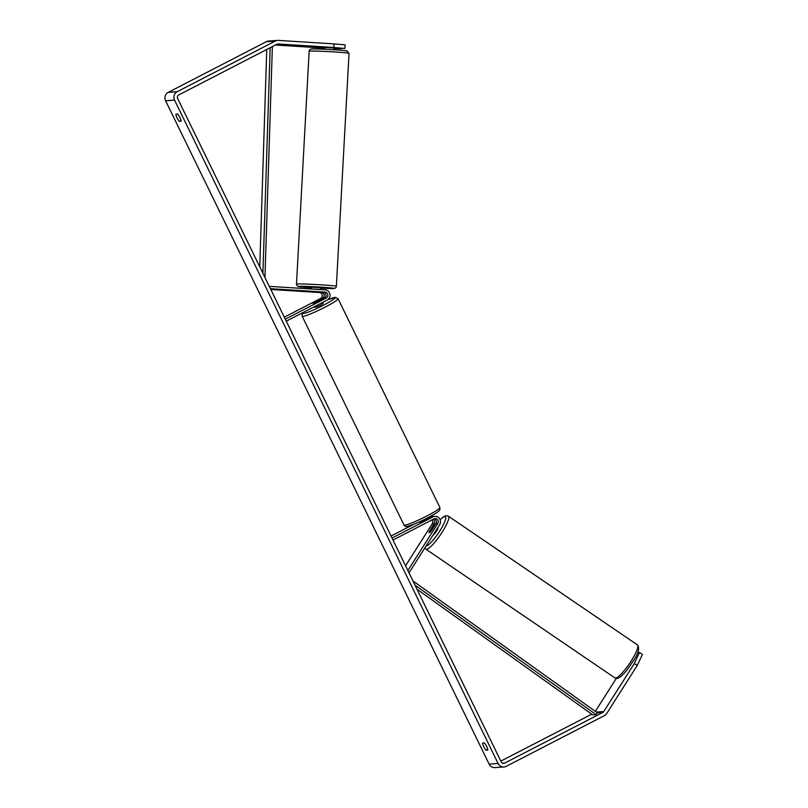 <?xml version="1.0" encoding="UTF-8"?>
<svg xmlns="http://www.w3.org/2000/svg" width="808" height="808" viewBox="0 0 808 808"><rect width="100%" height="100%" fill="white"/><g stroke="black" fill="none" stroke-linecap="round" stroke-linejoin="round"><path stroke-width="1.21" d="M311.706 291.658L323.079 292.244A3.141 3.04 -94.1 0 1 324.281 298.192L313.14 303.434L322.483 298.324A3.141 3.04 85.9 0 0 321.281 292.375L311.706 291.658M270.791 289.466L319.382 292.516A3.141 3.04 -94.1 0 1 320.584 298.465L284.315 317.19M270.407 288.678L324.988 292.112A3.141 3.04 -94.1 0 1 326.18 298.051L285.285 319.18M269.276 286.365L325.109 289.87A5.383 5.212 -94.1 0 1 327.159 300.061L286.264 321.18M433.139 519.302A3.141 3.04 -94.1 0 1 434.118 523.725L429.401 531.31M429.331 531.26A4.484 0.889 -55.7 0 0 429.129 532.654A4.484 0.889 -55.7 0 0 429.27 532.694A4.484 0.889 -55.7 0 0 431.119 531.129L435.916 523.594A3.141 3.04 85.9 0 0 434.108 518.817M427.745 517.938L429.22 517.17A5.383 5.212 -94.1 0 1 432.088 516.635M405.555 565.772L432.209 523.857A3.141 3.04 85.9 0 0 431.866 519.968M409.01 572.842L439.633 524.695A5.383 5.212 85.9 0 0 432.926 516.908L392.021 538.027M407.878 570.529L437.815 523.453A3.141 3.04 85.9 0 0 433.906 518.908L393.001 540.027M413.949 524.22L391.052 536.037M434.886 516.352L432.977 516.484A5.383 5.212 85.9 0 0 431.017 517.039L422.483 521.453L419.877 522.281L420.685 521.584M434.037 525.2A4.484 0.889 -55.7 0 0 432.573 526.331L429.169 531.674A4.484 0.889 -55.7 0 0 429.129 532.654A4.484 0.889 -55.7 0 0 429.27 532.694A4.484 0.889 -55.7 0 0 430.735 531.563L434.138 526.22A4.484 0.889 -55.7 0 0 434.179 525.24A4.484 0.889 -55.7 0 0 434.037 525.2M432.987 535.149A4.484 0.889 -55.7 0 0 436.3 531.513A4.484 0.889 -55.7 0 0 437.815 527.715L437.744 527.664M487.729 749.4L486.133 750.218A4.484 1.04 62.7 0 1 483.74 746.653A4.484 1.04 62.7 0 1 482.608 742.996L484.265 742.875A4.484 1.04 62.7 0 1 486.658 746.44A4.484 1.04 62.7 0 1 487.79 750.097L486.133 750.218M181.022 120.564L179.437 121.382L181.083 121.261A4.484 1.04 -117.3 0 0 179.952 117.604A4.484 1.04 -117.3 0 0 177.558 114.039L175.912 114.16A4.484 1.04 -117.3 0 0 177.033 117.817A4.484 1.04 -117.3 0 0 179.437 121.382M344.895 48.44L333.825 47.48L334.017 43.895L345.097 44.854L344.895 48.44L324.998 47.531L324.766 49.237M333.825 47.48L278.204 43.985A2.697 2.606 85.9 0 0 276.881 44.258L178.81 94.9A2.697 2.606 85.9 0 0 177.659 98.515L501.202 761.883A2.697 2.606 85.9 0 0 504.707 763.095L602.778 712.454A2.697 2.606 85.9 0 0 603.788 711.525L634.3 663.55L639.502 652.46L637.855 652.581L637.3 653.45M334.017 43.895L278.396 40.4A6.282 6.08 85.9 0 0 277.599 40.4L268.64 41.056A6.282 6.08 85.9 0 0 266.347 41.703L168.276 92.344A6.282 6.08 85.9 0 0 165.589 100.768L489.133 764.136A6.282 6.08 85.9 0 0 495.021 767.6L503.99 766.954A6.282 6.08 85.9 0 0 506.273 766.307L604.344 715.666A6.282 6.08 85.9 0 0 606.697 713.504L637.209 665.529L634.3 663.55M277.599 40.4A6.282 6.08 85.9 0 0 275.316 41.046L177.245 91.688A6.282 6.08 85.9 0 0 174.558 100.121L498.102 763.489A6.282 6.08 85.9 0 0 503.99 766.954M639.502 652.46L642.41 654.45L637.209 665.529M595.324 711.383L616.292 678.407M333.815 48.207L341.471 48.44M341.461 48.682L333.795 48.53M500.829 761.116L591.729 714.181M324.826 48.127L275.407 45.026M333.219 47.925L327.028 47.551M311.716 289.032L311.959 287.173L320.776 287.688L320.675 289.587M320.069 289.557L313.868 289.163M313.878 288.991L320.079 289.375M314.645 306.525L315.1 307.444L320.251 305.404L323.17 303.515L322.624 302.404M320.726 299.98L319.16 300.091L313.14 303.434L320.746 300.021M421.928 521.685L427.493 518.867M266.751 49.49L259.762 266.842M270.155 47.733L262.903 273.296M272.367 46.591L264.943 277.477M414.989 585.113L596.102 714.656L592.739 714.898L416.979 589.183M596.102 714.656L597.324 712.818L412.949 580.932M322.483 298.324L320.584 298.465M321.281 292.375L319.382 292.516M326.18 298.051L324.281 298.192M324.988 292.112L323.079 292.244M434.118 523.725L432.209 523.857M432.926 516.908L431.017 517.039M437.815 523.453L435.916 523.594M615.585 678.053A19.978 3.969 124.3 0 1 614.938 677.912L616.938 678.427C619.544 678.498 624.857 672.933 627.291 669.63L633.442 660.772C638.492 653.369 639.825 648.077 637.421 644.895A19.978 3.969 124.3 0 1 630.331 662.338A19.978 3.969 124.3 0 1 615.585 678.053M424.836 547.965L425.866 549.167A19.978 3.969 -55.7 0 0 426.513 549.319A19.978 3.969 -55.7 0 0 441.249 533.603A19.978 3.969 -55.7 0 0 448.349 516.15L637.421 644.895M440.138 519.807A17.726 3.525 124.3 0 1 444.693 516.635A17.726 3.525 124.3 0 1 439.794 530.987A17.726 3.525 124.3 0 1 425.957 546.198M498.102 763.489L489.133 764.136M174.558 100.121L165.589 100.768M603.788 711.525L596.284 712.07M602.778 712.454L597.304 712.848M504.707 763.095L502.717 763.237M278.204 43.985L277.528 44.036M275.316 41.046L266.347 41.703M177.245 91.688L168.276 92.344M349.036 53.368A19.978 0.657 -176.9 0 0 331.623 51.773A19.978 0.657 -176.9 0 0 309.787 51.066A19.978 0.657 -176.9 0 0 309.151 51.197C309.262 49.833 310.151 49.086 311.787 48.965C315.1 48.51 345.713 50.268 346.895 50.914L349.036 53.368L336.36 286.295C336.239 287.658 335.36 288.395 333.714 288.527L320.746 288.254A17.726 0.576 -176.9 0 0 333.431 288.527A17.726 0.576 -176.9 0 0 320.726 287.123A17.726 0.576 -176.9 0 0 299.152 286.375A17.726 0.576 -176.9 0 0 311.777 287.759L298.606 286.577L297.102 285.82L296.475 284.123A19.978 0.657 3.1 0 1 297.102 283.992A19.978 0.657 3.1 0 1 318.948 284.699A19.978 0.657 3.1 0 1 336.36 286.295M312.08 48.965A17.726 0.576 3.1 0 1 333.643 49.722A17.726 0.576 3.1 0 1 346.359 51.116M439.906 507.545L338.067 298.728A19.978 1.909 154 0 1 325.099 307.131A19.978 1.909 154 0 1 302.162 316.241L404 525.048A19.978 1.909 -26 0 0 426.937 515.938A19.978 1.909 -26 0 0 439.906 507.545L439.794 509.909C439.441 510.454 439.38 511.656 427.412 517.968C420.079 521.887 413.353 524.695 407.222 526.402C406.232 526.907 405.161 526.462 404 525.048M304.576 311.726A17.726 1.697 -26 0 0 307.091 312.524A17.726 1.697 -26 0 0 323.564 305.161A17.726 1.697 -26 0 0 334.926 298.132A17.726 1.697 -26 0 0 327.654 299.778M431.189 516.615L429.785 516.716M440.108 519.716L444.168 516.373L446.349 515.635L448.349 516.15M425.866 549.167L614.938 677.912M333.724 49.722L333.825 47.965M296.475 284.123L309.151 51.197M338.067 298.728L335.401 297.324L327.715 299.738M428.058 518.574L427.695 517.827M419.877 522.281L419.625 521.756M304.313 311.868L302.192 314.019L302.162 316.241"/></g></svg>
